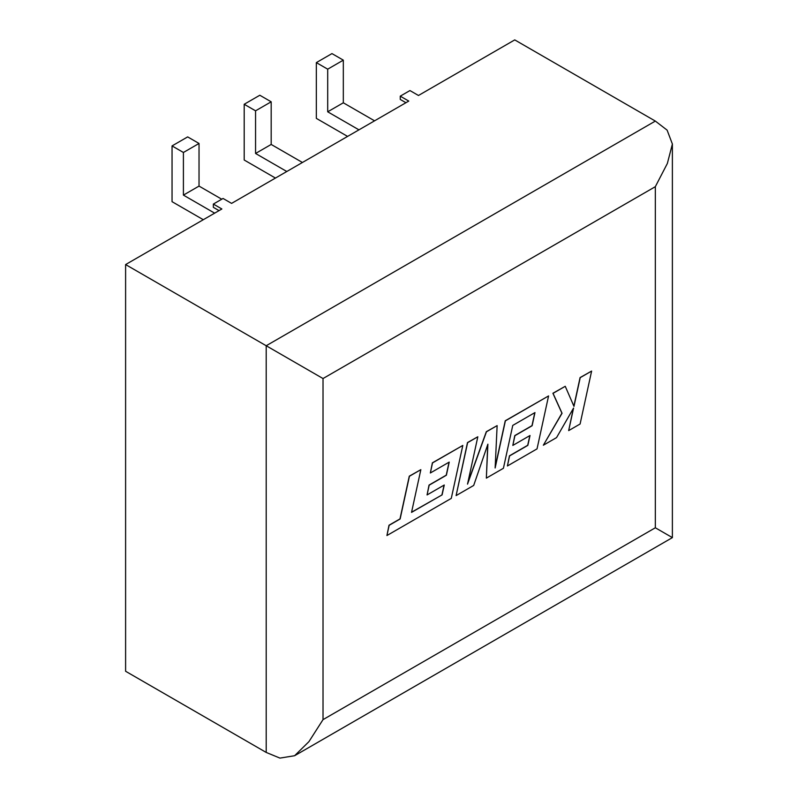 <?xml version="1.0" encoding="UTF-8"?>
<svg xmlns="http://www.w3.org/2000/svg" width="798" height="798" viewBox="0 0 798 798"><rect width="100%" height="100%" fill="white"/><g stroke="black" fill="none" stroke-linecap="round" stroke-linejoin="round"><path stroke-width="1.2" d="M655.338 121.077L667.108 130.134L672.385 144.029L667.357 163.47L655.338 186.672L323.02 378.541L266.203 345.743L655.338 121.077L514.74 39.9L418.471 95.481L409.953 90.563L400.257 96.159L408.776 101.077L231.58 203.39L223.051 198.463L213.355 204.069L221.874 208.986L125.605 264.567L125.605 671.268L266.203 752.434L266.203 345.743L125.605 264.567M323.02 378.541L323.02 719.636L308.936 741.641L294.602 755.726L279.938 758.1L266.203 752.434M323.02 719.636L655.338 527.777L671.866 537.313L655.338 527.777L655.338 186.672M302.422 162.483L271.18 144.448L271.18 101.805L259.819 95.241L244.198 104.269L244.198 160.019L275.44 178.064M271.18 101.805L255.56 110.822L244.198 104.269M271.18 144.448L255.56 153.465L255.56 110.822M286.801 171.5L255.56 153.465M221.754 199.211L199.031 186.094L199.031 143.46L187.67 136.897L172.049 145.914L172.049 201.675L203.291 219.709M199.031 143.46L183.41 152.478L172.049 145.914M199.031 186.094L183.41 195.111L183.41 152.478M214.652 213.156L183.41 195.111M374.571 120.827L343.32 102.792L343.32 60.149L331.958 53.596L316.337 62.613L316.337 118.373L347.589 136.408M343.32 60.149L327.699 69.177L316.337 62.613M343.32 102.792L327.699 111.81L327.699 69.177M358.95 129.845L327.699 111.81M405.933 102.723L400.257 99.441L400.257 96.159M219.041 210.622L213.355 207.34L213.355 204.069M442.102 494.87L411.539 512.386L420.845 469.663L409.424 476.256L400.127 518.979L389.155 525.313L386.92 535.538L451.279 498.381L462.81 445.434L432.516 462.92L430.351 472.985L449.224 462.092L446.381 475.229L429.184 485.164L427.07 494.94L444.267 485.004L442.102 494.87L411.578 512.196M420.845 469.663L409.284 476.177L399.988 518.9L389.005 525.234L386.92 535.538M462.81 445.434L432.376 462.84L430.351 472.985M449.045 462.192L446.242 475.149L429.035 485.084L427.07 494.94M444.087 485.114L441.952 494.79M591.617 371.07L580.216 377.654L573.981 406.391L565.243 386.302L553.044 393.344L562.061 413.264L543.348 445.224L556.545 437.613L573.582 408.037L568.675 430.601L580.096 424.007L591.617 371.07L580.076 377.574L573.872 406.142M565.243 386.302L552.904 393.254L561.922 413.184L543.348 445.224M573.323 408.476L568.675 430.601M486.351 478.132L503.418 468.276L512.755 425.414L534.969 412.576L532.136 425.723L514.929 435.658L512.815 445.434L530.022 435.499L527.847 445.364L509.583 455.907L507.418 465.972L537.034 448.875L548.575 395.928L505.383 420.855L495.139 467.977L497.134 425.613L486.451 431.788L467.518 484.127L477.822 436.775L467.628 442.651L456.107 495.598L473.693 485.443L487.887 444.177L486.351 478.132L487.728 444.666M456.107 495.598L467.488 442.571L477.822 436.775M534.79 412.686L531.997 425.643L514.79 435.568L512.815 445.434M529.842 435.608L527.707 445.284L509.443 455.828L507.418 465.972M548.575 395.928L505.244 420.775L495.179 467.039M497.134 425.613L486.311 431.708L467.778 482.93M672.385 144.029L672.385 537.613M294.602 755.726L672.395 537.613"/></g></svg>
